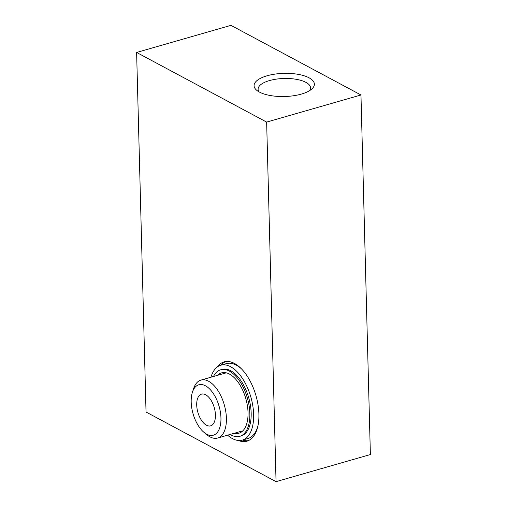 <?xml version="1.0" encoding="UTF-8"?>
<svg xmlns="http://www.w3.org/2000/svg" width="507" height="507" viewBox="0 0 507 507"><rect width="100%" height="100%" fill="white"/><g stroke="black" fill="none" stroke-linecap="round" stroke-linejoin="round"><path stroke-width="0.76" d="M276.055 481.65L146.035 412.014L136.617 52.455L266.644 122.086L276.055 481.65L370.383 454.545L360.965 94.986L266.644 122.086M360.965 94.986L230.945 25.35L136.617 52.455M267.119 75.771A30.154 11.585 178.5 0 1 303.49 75.594A30.154 11.585 178.5 0 1 311.761 89.042A30.154 11.585 178.5 0 1 284.535 96.52A30.154 11.585 178.5 0 1 256.948 90.474A30.154 11.585 178.5 0 1 267.119 75.771M217.25 367.005A41.251 21.294 74 0 1 224.107 361.89A41.251 21.294 74 0 1 234.507 363.468A41.251 21.294 74 0 1 258.044 404.954A41.251 21.294 74 0 1 246.896 441.185A41.251 21.294 74 0 1 238.366 440.488M248.373 440.646A41.251 21.294 74 0 1 242.549 440.051M221.033 365.16A41.251 21.294 74 0 1 225.647 361.567M259.134 91.919A26.231 10.083 178.5 0 1 258.101 89.245A26.231 10.083 178.5 0 1 269.445 80.588A26.231 10.083 178.5 0 1 296.399 79.339A26.231 10.083 178.5 0 1 310.544 87.869A26.231 10.083 178.5 0 1 309.657 90.595M206.469 425.221A16.503 8.518 -106 0 0 210.627 425.855A16.503 8.518 -106 0 0 214.258 407.641A16.503 8.518 -106 0 0 201.513 394.135A16.503 8.518 -106 0 0 197.052 408.629A16.503 8.518 -106 0 0 206.469 425.221M204.004 432.363L206.926 434.778A30.154 15.565 -106 0 0 210.031 436.895A30.154 15.565 -106 0 0 217.63 438.048A30.154 15.565 -106 0 0 224.265 404.763A30.154 15.565 -106 0 0 200.975 380.085A30.154 15.565 -106 0 0 193.636 388.533L192.445 392.133A26.231 13.543 -106 0 0 204.004 432.363A26.231 13.543 -106 0 0 206.704 434.201A26.231 13.543 -106 0 0 220.875 421.558A26.231 13.543 -106 0 0 209.949 389.306A26.231 13.543 -106 0 0 192.445 392.133M217.547 375.326A31.396 16.211 74 0 1 221.546 372.879A31.396 16.211 74 0 1 229.462 374.077A31.396 16.211 74 0 1 247.378 405.657A31.396 16.211 74 0 1 238.892 433.232A31.396 16.211 74 0 1 234.202 433.282M213.466 376.498A34.603 17.865 74 0 1 220.659 369.793A34.603 17.865 74 0 1 229.379 371.118A34.603 17.865 74 0 1 249.127 405.923A34.603 17.865 74 0 1 239.773 436.318A34.603 17.865 74 0 1 230.121 434.455M210.969 377.214A38.963 20.115 74 0 1 220.779 365.23L226.439 363.608A38.963 20.115 74 0 1 236.256 365.091A38.963 20.115 74 0 1 241.459 368.868M257.892 426.064A38.963 20.115 74 0 1 247.961 438.492L242.302 440.12A38.963 20.115 74 0 1 227.624 435.171M220.779 365.23A38.963 20.115 74 0 1 230.596 366.719A38.963 20.115 74 0 1 252.828 405.904A38.963 20.115 74 0 1 242.302 440.12M220.659 369.793L221.984 369.413A34.603 17.865 74 0 1 230.704 370.737A34.603 17.865 74 0 1 250.452 405.543A34.603 17.865 74 0 1 241.098 435.938L239.773 436.318M226.236 372.829L200.975 380.085M242.232 430.975L217.63 438.048"/></g></svg>
